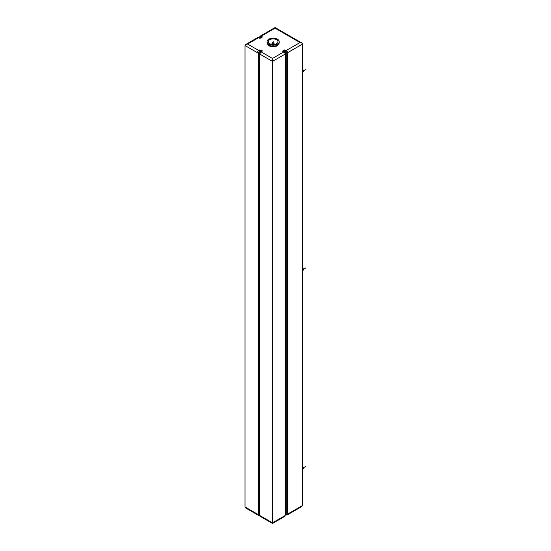 <?xml version="1.0" encoding="UTF-8"?>
<svg xmlns="http://www.w3.org/2000/svg" width="551" height="551" viewBox="0 0 551 551"><rect width="100%" height="100%" fill="white"/><g stroke="black" fill="none" stroke-linecap="round" stroke-linejoin="round"><path stroke-width="0.83" d="M258.033 515.061A1.825 1.054 -60 0 1 257.834 514.985A1.825 1.054 -60 0 1 257.668 514.848L258.529 515.343A1.825 1.054 -60 0 1 258.316 514.648L244.995 506.954L244.995 45.533L245.746 44.479L247.571 44.046L258.529 37.716A1.825 1.054 -120 0 0 258.095 37.558L258.529 37.31L259.39 38.212L260.244 38.212L262.393 36.972L261.532 35.98A1.825 1.054 -120 0 0 261.105 35.815L260.678 36.063L260.678 37.964M286.885 51.491L286.885 515.137A1.825 1.054 -120 0 0 286.94 515.109A1.825 1.054 -120 0 0 287.319 514.276L287.319 52.848A1.825 1.054 60 0 0 286.885 51.491L287.319 51.243A1.825 1.054 60 0 0 286.458 50.368L285.597 50.368L285.597 514.772L285.17 514.524M283.448 51.608L283.448 52.104L282.587 51.112L284.736 49.872L285.597 50.368M258.529 515.343L258.529 52.276L257.668 51.78A1.825 1.054 -60 0 1 258.743 50.492L259.817 49.872L259.817 53.02L260.244 53.268A1.825 1.054 120 0 1 261.319 51.98L262.393 50.864L261.105 50.12L260.678 50.368L260.678 52.552M259.817 49.872L260.678 50.368M267.8 44.355A5.469 3.154 0 0 0 269.267 45.905A5.469 3.154 0 0 0 274.667 46.704A5.469 3.154 0 0 0 278.475 44.355M261.966 36.724L261.966 37.22M287.319 52.848L302.568 44.046L301.817 42.992L299.992 42.558L275.073 28.17L261.532 35.98M259.817 37.964L259.817 36.972A1.825 1.054 60 0 1 260.196 36.139A1.825 1.054 60 0 1 260.678 36.063M258.529 37.31A1.825 1.054 -120 0 0 258.047 37.378L245.746 44.479M261.105 35.815L261.105 37.716M259.604 514.4L258.743 514.896A1.825 1.054 -60 0 1 258.529 514.999M286.885 514.937A1.825 1.054 -120 0 1 286.458 514.772L285.597 514.772M244.995 506.954L245.746 508.008L257.834 514.985M302.568 44.046L302.568 505.467L301.817 506.521L286.94 515.109M261.319 51.98L272.49 58.434L272.49 61.409L272.49 58.434L283.448 52.104A1.825 1.054 60 0 1 284.309 52.979L284.736 52.731A1.825 1.054 60 0 1 285.17 54.088L285.17 515.516L272.49 522.83L259.604 515.392L259.604 53.964L272.49 61.409L272.49 522.83M285.17 515.516A1.825 1.054 -120 0 1 284.791 516.349A1.825 1.054 -120 0 1 284.736 516.377L284.309 516.624M286.024 50.12L286.024 514.524M284.736 49.872L284.736 52.731M284.791 516.349L272.49 523.45L260.409 516.473A1.825 1.054 -60 0 1 260.244 516.335L259.817 516.087A1.825 1.054 -60 0 1 259.604 515.392M258.316 514.648L258.316 53.22A1.825 1.054 120 0 1 258.529 52.276M259.817 53.02A1.825 1.054 120 0 0 259.604 53.964M261.966 51.112L261.966 51.608M261.105 50.12L261.105 52.125M267.063 41.683L267.063 42.682A6.075 3.506 0 0 0 268.84 45.161A6.075 3.506 0 0 0 275.466 45.919A6.075 3.506 0 0 0 279.212 42.682L279.212 41.683A6.075 3.506 0 0 0 277.435 39.204A6.075 3.506 0 0 0 270.81 38.446A6.075 3.506 0 0 0 267.063 41.683A6.075 3.506 0 0 0 268.84 44.17A6.075 3.506 0 0 0 275.466 44.927A6.075 3.506 0 0 0 279.212 41.683M269.701 43.674A4.863 2.803 0 0 0 274.997 44.28A4.863 2.803 0 0 0 278 41.683A4.863 2.803 0 0 0 276.574 39.7A4.863 2.803 0 0 0 271.278 39.093A4.863 2.803 0 0 0 268.275 41.683A4.863 2.803 0 0 0 269.701 43.674M275.41 44.17A4.863 2.803 0 0 0 270.865 44.17M272.49 44.466L272.49 42.062M273.138 43.674L273.138 44.493M273.778 44.466L273.778 41.311M302.568 468.254L306.005 466.27M302.568 466.766L303.856 467.51L302.568 469.748M302.568 269.797L306.005 267.807M302.568 268.303L303.856 269.053L302.568 271.285M302.568 71.334L306.005 69.35M302.568 69.846L303.856 70.59L302.568 72.822M286.458 50.368L299.992 42.558M247.571 44.046L258.743 50.492M272.49 61.409L285.17 54.088M302.568 505.467L287.319 514.276M244.995 45.533L258.316 53.22M301.817 42.992L275.073 27.55L260.196 36.139"/></g></svg>
